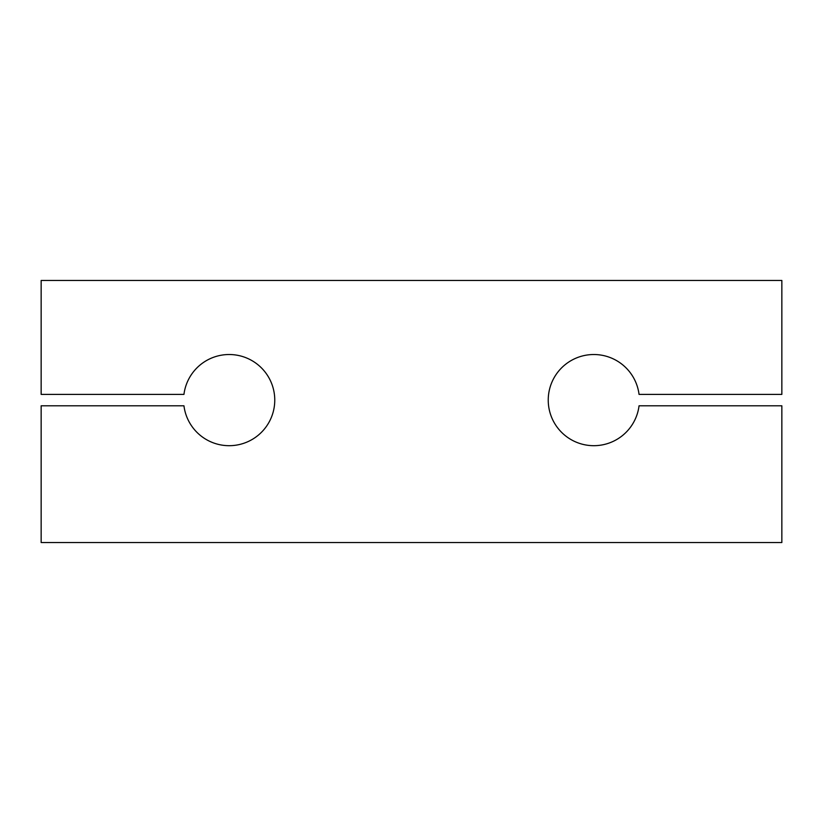 <?xml version="1.0" encoding="UTF-8"?>
<svg xmlns="http://www.w3.org/2000/svg" width="823" height="823" viewBox="0 0 823 823"><rect width="100%" height="100%" fill="white"/><g stroke="black" fill="none" stroke-linecap="round" stroke-linejoin="round"><path stroke-width="1.23" d="M781.85 542.542L781.85 405.801L639.049 405.801A45.584 45.584 0 0 1 569.403 438.597A45.584 45.584 0 0 1 569.403 361.616A45.584 45.584 0 0 1 639.049 394.402L781.85 394.402L781.85 280.458L41.15 280.458L41.15 394.402L183.951 394.402A45.584 45.584 0 0 1 253.597 361.616A45.584 45.584 0 0 1 253.597 438.597A45.584 45.584 0 0 1 183.951 405.801L41.15 405.801L41.15 542.542L781.85 542.542"/></g></svg>
